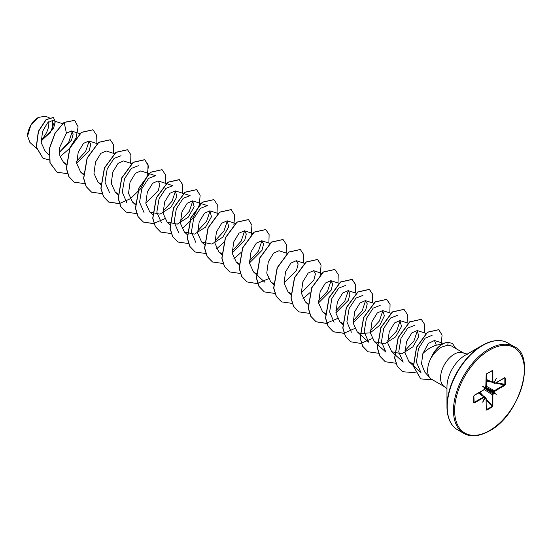 <?xml version="1.0" encoding="UTF-8"?>
<svg xmlns="http://www.w3.org/2000/svg" width="552" height="552" viewBox="0 0 552 552"><rect width="100%" height="100%" fill="white"/><g stroke="black" fill="none" stroke-linecap="round" stroke-linejoin="round"><path stroke-width="0.83" d="M38.212 117.514A15.007 8.666 120 0 0 27.6 135.895A15.007 8.666 120 0 0 27.6 136.027M49.142 117.583L44.953 116.237L38.357 117.431L30.753 125.463L27.6 136.075L29.877 142.416L36.446 148.371M467.634 354.177L463.942 353.197A19.375 11.185 120 0 0 454.261 354.156A19.375 11.185 120 0 0 441.6 371.227A19.375 11.185 120 0 0 444.574 386.752L431.636 379.286A19.375 11.185 -60 0 1 429.98 377.92A19.375 11.185 -60 0 1 431.429 357.282L431.298 357.379A18.582 10.729 -60 0 1 442.304 344.144A18.582 10.729 -60 0 1 447.962 342.35L452.412 343.42L447.962 342.35M499.056 340.605A49.908 28.814 120 0 0 482.262 345.386L489.148 342.185C496.524 339.756 502.72 340.004 507.743 342.944A50.149 28.952 120 0 0 482.669 345.428A50.149 28.952 120 0 0 449.908 389.622A50.149 28.952 120 0 0 457.594 429.801C450.818 425.902 447.272 418.14 446.968 406.513L446.968 386.814A25.785 14.883 120 0 1 465.198 355.24L482.262 345.386A49.908 28.814 120 0 0 482.255 345.386A49.908 28.814 120 0 0 446.968 406.513A49.908 28.814 120 0 0 451.219 423.453M442.393 344.089L435.949 345.248C430.843 347.063 426.482 349.844 422.873 353.577L421.514 363.823L424.667 371.91L429.98 377.92M431.429 357.282L431.505 357.323C434.417 352.666 437.86 349.216 441.828 346.973L447.803 345.159L451.46 345.994L463.942 353.197M41.076 141.015L52.654 129.133L52.564 120.467L47.506 122.882L42.525 131.528L41.207 142.713L45.292 151.441L48.983 154.788M59.333 152.373L71.546 140.118L73.168 134.012L71.477 130.976L66.412 133.246L59.568 147.598L59.864 155.947L63.397 162.164L66.274 163.965M76.68 163.192L89.176 150.648L90.797 144.238L88.941 141.008L83.538 143.368L78.239 152.097L76.694 163.385L80.675 172.141L83.552 173.942M114.499 153.649L106.219 150.986L100.823 153.346L95.517 162.074L93.971 173.362L97.952 182.112L100.692 183.857M131.783 163.62L123.496 160.956L118.1 163.323L112.794 172.058L111.256 183.347L115.237 192.089L117.969 193.835M155.567 175.688L140.774 170.934L135.378 173.293L130.072 182.029L128.533 193.317L132.514 202.066L135.247 203.812M145.79 203.095L158.293 190.55L159.914 184.133L158.051 180.911L152.656 183.271L147.35 192.006L145.811 203.288L149.792 212.044L159.99 214.155L170.989 207.2L176.902 196.795L175.329 190.888L169.933 193.255L164.627 201.977L163.088 213.258L167.07 222.021L177.275 224.133L188.267 217.177L194.18 206.772L192.607 200.866L187.211 203.233L181.912 211.954L180.366 223.229L184.347 231.999L194.559 234.103L205.544 227.148L211.464 216.75L209.891 210.836L204.482 213.21L199.182 221.938L197.644 233.206L201.625 241.969L211.837 244.081L222.829 237.125L228.742 226.727L227.169 220.814L221.766 223.18L216.467 231.895L214.921 243.177L218.902 251.947L221.787 253.754M232.185 252.975L244.688 240.43L246.302 234.007L244.446 230.791L239.044 233.158L233.744 241.893L232.206 253.161L236.187 261.924L239.064 263.725M249.463 262.945L261.965 250.401L263.58 243.984L261.724 240.762L256.321 243.135L251.022 251.864L249.483 263.132L253.465 271.894L256.342 273.702M287.116 253.347L279.002 250.739L273.599 253.113L268.306 261.834L266.761 273.102L270.742 281.872L273.475 283.618M284.018 282.9L296.521 270.356L298.142 263.939L296.286 260.716L290.876 263.09L285.584 271.805L284.038 283.072L288.02 291.849L290.752 293.595M301.295 292.877L313.805 280.333L315.42 273.909L313.564 270.694L308.154 273.067L302.862 281.782L301.316 293.064L305.297 301.827L308.03 303.572M318.58 302.848L331.083 290.304L332.697 283.887L330.841 280.671L325.432 283.045L320.139 291.76L318.594 303.02L322.575 311.804L325.452 313.605M335.857 312.825L348.36 300.281L349.975 293.864L348.119 290.642L342.709 293.015L337.417 301.73L335.878 313.005L339.853 321.775L342.737 323.575M353.135 322.803L365.638 310.258L367.252 303.848L365.396 300.619L359.994 302.986L354.701 311.701L353.156 322.982L357.13 331.752L359.869 333.491M360.014 333.553L370.219 332.863L379.769 325.231L384.399 315.765L382.674 310.597L377.271 312.963L371.979 321.671L370.433 332.959L374.415 341.729L384.606 343.841L395.591 336.899L401.525 326.494L399.952 320.574L394.556 322.934L389.263 331.642L387.711 342.93L391.692 351.7L401.884 353.818L412.882 346.87L418.802 336.465L417.236 330.544L411.833 332.911L406.534 341.626L404.989 352.907L408.97 361.677L413.317 363.94M436.308 345.131L434.452 340.501L428.359 343.427L422.873 353.577M408.97 361.677L420.962 372.538L416.374 362.119L418.499 348.581L425.206 338.107L432.092 335.326M391.692 351.707L403.208 362.133L398.737 351.838L400.959 338.417L407.762 328.047L414.745 325.328M417.422 330.613L413.938 340.95L404.878 350.83M374.415 341.729L385.924 352.162L381.46 341.854L383.688 328.433L390.492 318.069L397.468 315.351M400.145 320.643L396.66 330.979L387.601 340.853M368.653 342.185L364.182 331.876L366.404 318.469L373.214 308.092L380.19 305.373M382.867 310.672L379.383 321.002L370.316 330.876M351.369 332.207L346.904 321.892L349.126 308.485L355.936 298.108L362.906 295.403M365.59 300.695L362.098 311.038L353.038 320.898M334.091 322.23L329.62 311.921L331.849 298.522L338.645 288.144L345.635 285.425M348.312 290.718L344.821 301.061L335.761 310.921M331.034 280.74L327.536 291.083L318.483 300.943M261.917 240.838L258.426 251.181L249.366 261.048M244.639 230.86L241.141 241.21L232.088 251.07M227.362 220.883L223.87 231.219L214.811 241.093M195.863 242.425L191.392 232.102L193.621 218.695L200.424 208.332L207.4 205.62L192.613 200.859M210.084 210.912L206.593 221.255L197.533 231.115M178.586 232.454L174.121 222.145L176.336 208.746L183.147 198.354L190.123 195.643L175.329 190.888M192.8 200.935L189.315 211.271L180.256 221.138M161.308 222.477L156.837 212.161L159.066 198.748L165.869 188.384L172.845 185.665L158.051 180.911M175.522 190.957L172.024 201.307L162.978 211.168M144.024 212.499L139.559 202.191L141.781 188.791L148.578 178.413L155.567 175.695M126.746 202.522L122.282 192.213L124.51 178.793L131.314 168.422L138.283 165.717M109.468 192.544L105.004 182.243L107.219 168.843L114.029 158.458L121.012 155.74M89.134 141.084L85.643 151.42L76.583 161.287M72.271 131.459L68.676 142.292L59.333 152.366M54.117 122.758L50.542 132.245L41.345 140.732M66.412 133.246L64.204 122.44L74.713 120.398L78.101 126.815L76.162 137.455M75.941 137.986L69.393 148.626L60.064 156.665M49.397 159.942L43.063 158.32L36.363 147.142L38.474 131.431L46.189 119.722L53.434 117.5L55.29 121.688L53.434 128.706L41.083 141.16M64.06 122.358L54.931 133.26L49.432 148.336L49.949 162.812L57.008 172.203L50.094 162.895L49.57 148.419L55.076 133.343L64.06 122.358L74.644 120.357M42.987 158.279L36.218 147.06L38.329 131.348L46.044 119.632L53.358 117.459M505.266 378.03L505.266 384.447L504.631 385.475L494.999 391.037L494.564 393.01L496.358 394.28L493.805 393.134L494.716 390.54L504.845 384.502L504.845 378.086L504.349 377.906L505.266 378.03L504.397 378.01M494.068 393.624L492.301 394.728L493.805 393.134L484.525 387.78M492.874 394.721L492.874 405.844L492.294 406.914L492.301 394.728L484.263 389.533M492.294 406.914L486.74 410.115L486.167 409.715L492.136 406.513L486.291 400.103M486.167 409.715L486.167 398.592L485.553 397.902L486.174 398.261L484.47 397.129M485.815 398.385L484.677 398.951L482.683 402.173L484.421 398.22L485.553 397.902M484.394 398.537L484.394 397.564L483.759 396.867L484.421 397.247L478.411 393.01M484.042 397.364L474.409 402.925L473.775 402.629L473.775 396.212L474.409 395.184L484.042 389.622L484.477 387.649L482.683 386.379L484.677 387.304L485.815 386.552L486.167 374.815L486.74 373.752L492.294 370.544L492.874 370.951L492.874 382.067L494.364 381.708L496.358 378.486L494.564 381.825L494.999 383.295L504.631 377.74M57.008 172.203L67.648 173.714M96.11 143.313L96.331 134.812L92.998 129.817L81.482 132.418L69.966 148.102L66.461 168.408L69.014 176.73L74.285 182.181L84.932 183.692M113.388 153.29L113.608 144.79L110.276 139.794L98.76 142.388L87.244 158.079L83.738 178.386L86.291 186.707L91.563 192.158L102.21 193.669M130.665 163.268L130.886 154.767L127.553 149.764L116.037 152.373L104.521 168.056L101.016 188.363L103.569 196.684L108.841 202.129L119.377 203.667M130.148 198.962L140.367 189.032L146.915 176.902L148.405 166.083L144.838 159.742L133.322 162.343L121.799 178.027L118.294 198.334L120.847 206.655L126.118 212.106L136.765 213.624M165.227 183.216L165.441 174.715L162.109 169.719L150.593 172.321L139.076 188.004L135.571 208.318L138.124 216.639L143.403 222.083L154.042 223.594M182.505 193.193L182.719 184.692L179.393 179.697L167.877 182.298L156.361 197.975L152.849 218.288L155.402 226.61L160.673 232.061L171.32 233.572M181.987 228.887L192.841 218.088L199.306 205.054M199.396 204.73L200.121 195.235L196.671 189.667L185.155 192.268L173.638 207.959L170.133 228.266L172.686 236.587L177.958 242.038L188.605 243.549M217.06 213.141L217.281 204.64L213.948 199.645L202.432 202.246L190.916 217.93L187.411 238.243L189.964 246.558L195.235 252.009L205.882 253.527M216.543 248.842L223.739 242.549M233.862 225.009L234.697 215.308L231.226 209.622L219.71 212.223L208.194 227.907L204.688 248.221L207.242 256.542L212.513 261.986L223.16 263.497M233.82 258.819L241.017 252.519M251.236 234.662L251.953 225.161L248.503 219.599L236.987 222.201L225.471 237.884L221.966 258.191L224.519 266.512L229.791 271.963L240.437 273.475M268.9 243.073L269.114 234.572L265.788 229.577L254.272 232.171L242.749 247.855L239.244 268.168L241.797 276.49L247.068 281.941L257.053 283.562L268.382 278.767M286.177 253.044L286.391 244.543L283.059 239.547L271.543 242.149L260.026 257.839L256.521 278.146L259.074 286.467L264.353 291.911L274.889 293.443M303.455 263.021L303.676 254.52L300.343 249.525L288.827 252.126L277.311 267.81L273.806 288.116L276.352 296.438L281.623 301.889L292.27 303.4M302.938 298.722L309.872 292.698M320.346 274.565L321.071 265.063L317.621 259.502L306.105 262.103L294.589 277.787L291.083 298.101L293.636 306.422L298.908 311.866L309.555 313.377M338.01 282.976L338.231 274.475L334.898 269.473L323.382 272.074L311.866 287.758L308.361 308.071L310.914 316.393L316.186 321.837L326.832 323.355M355.288 292.946L355.509 284.452L352.176 279.45L340.66 282.051L329.144 297.742L325.639 318.049L328.192 326.37L333.463 331.821L343.999 333.346M372.565 302.924L372.786 294.423L369.454 289.427L357.938 292.029L346.421 307.712L342.916 328.019L345.469 336.34L350.741 341.791L360.725 343.42L372.055 338.624M389.85 312.901L390.064 304.4L386.738 299.405L375.222 302.006L363.699 317.69L360.194 337.996L362.747 346.318L368.025 351.769L378.665 353.28M407.128 322.879L407.341 314.378L404.009 309.375L392.493 311.983L380.977 327.667L377.478 347.974L380.024 356.295L385.303 361.746L395.943 363.257M424.405 332.849L424.626 324.355L421.293 319.353L409.777 321.954L398.261 337.638L394.756 357.951L397.302 366.266L402.574 371.717L415.304 372.738M441.365 344.144L442.048 335.057L438.792 329.716L427.565 332.263L416.65 347.277L413.51 366.273L420.783 378.9L432.589 379.831M455.773 348.478L452.412 343.42M92.922 129.775L81.337 132.335L69.821 148.019L66.316 168.325L68.869 176.647L74.209 182.139M110.207 139.753L98.615 142.306L87.099 157.996L83.593 178.303L86.146 186.624L91.494 192.117M127.484 149.723L115.892 152.29L104.376 167.974L100.871 188.28L103.424 196.602L108.696 202.046L119.342 203.564M119.453 203.543L130.079 198.83M147.798 173.19L148.026 164.668L144.693 159.659L133.177 162.26L121.661 177.944L118.149 198.251L120.702 206.572L126.049 212.065M162.04 169.678L150.448 172.238L138.931 187.922L135.433 208.235L137.986 216.556L143.258 222.001L153.277 223.622L164.641 218.778M182.353 193.145L182.581 184.623L179.248 179.614L167.732 182.208L156.216 197.892L152.711 218.206L155.257 226.527L160.604 232.012M196.595 189.626L185.01 192.186L173.494 207.876L169.988 228.183L172.541 236.504L177.889 241.997M213.872 199.603L202.287 202.163L190.771 217.847L187.266 238.153L189.819 246.475L195.16 251.967M231.157 209.581L219.565 212.14L208.049 227.824L204.544 248.138L207.097 256.459L212.444 261.945M248.434 219.558L236.842 222.118L225.326 237.802L221.821 258.108L224.374 266.43L229.722 271.922M265.712 229.535L254.127 232.088L242.611 247.772L239.099 268.086L241.652 276.407L246.999 281.893M282.99 239.506L271.398 242.066L259.882 257.756L256.383 278.063L258.936 286.385L264.277 291.87M300.267 249.483L288.682 252.043L277.166 267.727L273.661 288.034L276.207 296.355L281.554 301.847M317.545 259.461L305.96 262.021L294.444 277.704L290.938 298.018L293.491 306.332L298.839 311.825M334.829 269.438L323.237 271.991L311.721 287.675L308.216 307.988L310.769 316.31L316.041 321.754L326.059 323.375L337.431 318.538M355.136 292.898L355.371 284.377L352.031 279.367L340.515 281.968L328.999 297.652L325.494 317.966L328.047 326.287L333.325 331.731L343.965 333.249M344.075 333.229L354.708 328.509M372.421 302.875L372.648 294.354L369.309 289.345L357.793 291.946L346.276 307.63L342.771 327.936L345.324 336.258L350.672 341.75M386.662 299.363L375.077 301.923L363.554 317.607L360.049 337.914L362.602 346.235L367.949 351.727M403.94 309.334L392.348 311.901L380.832 327.584L377.333 347.891L379.886 356.212L385.227 361.705M421.224 319.311L409.632 321.871L398.116 337.555L394.611 357.868L397.164 366.183L402.505 371.675M438.723 329.675L427.421 332.18L416.505 347.194L413.365 366.19L420.707 378.858M431.505 357.323A18.582 10.729 -60 0 1 448.107 342.433L447.803 345.159M41.055 139.932A15.007 8.666 120 0 0 48.693 121.785M492.881 382.557L494.716 383.467L494.088 383.109L494.068 381.784M486.291 379.369L492.964 382.453L492.301 382.074L492.294 370.544M492.874 370.951L492.136 370.751L486.712 373.876M486.74 373.752L486.174 374.491M474.127 395.356L473.775 396.212M473.871 396.122L474.127 402.422L483.759 396.867M473.892 402.498L474.409 402.925M486.174 409.384L486.581 409.722L486.174 409.384M505.266 384.447L496.372 382.646M504.631 385.475L504.349 384.979L495.634 383.067M494.088 383.109L494.647 383.095M494.999 391.037L486.202 386.172M493.861 382.046L494.647 382.122M494.647 391.651L485.139 387.076M494.647 392.624L484.815 387.276M494.564 393.01L494.143 392.996L494.364 393.355M492.301 382.074L492.874 382.067M493.226 394.107L484.518 388.166M492.874 405.844L492.301 405.844L486.291 399.255M486.74 410.115L486.291 409.377M484.594 387.483L482.683 386.379M484.973 398.875L484.518 398.233M484.573 387.628L483.952 389.815L474.327 395.37L473.892 396.046L473.775 402.629M496.358 394.28L494.143 392.996M488.941 349.05A50.149 28.952 120 0 0 456.18 393.238A50.149 28.952 120 0 0 463.866 433.423C470.635 437.343 479.129 436.528 489.348 430.981C520.743 414.994 536.309 355.095 514.015 346.566A50.149 28.952 120 0 0 488.941 349.05M489.52 350.058A49.328 28.476 120 0 0 454.641 410.467A49.328 28.476 120 0 0 489.52 430.608A49.328 28.476 120 0 0 524.4 370.192A49.328 28.476 120 0 0 489.52 350.058M492.301 370.951L491.825 370.951M473.892 402.015L474.127 402.422M480.964 394.266L479.336 392.479M479.84 392.189L483.172 395.839M491.114 382.081L486.291 381.018M486.291 380.438L488.651 380.956M457.594 429.801L463.866 433.423M465.198 355.24L482.262 345.386M52.564 120.467L62.493 123.662M71.477 130.969L79.943 133.694M63.397 162.164L66.261 164.765M88.941 141.008L97.221 143.672M80.675 172.141L83.545 174.736M97.952 182.119L100.678 184.582M115.23 192.089L117.955 194.559M132.508 202.066L135.378 204.668M149.792 212.044L152.511 214.514M167.07 222.021L169.788 224.485M184.347 231.999L187.073 234.462M209.891 210.836L217.999 213.445M201.625 241.969L204.495 244.57M227.169 220.814L235.449 223.477M218.902 251.947L221.773 254.541M244.446 230.791L252.733 233.455M236.18 261.924L239.05 264.518M261.724 240.762L269.831 243.37M253.458 271.901L264.974 282.327M270.742 281.872L273.461 284.342M296.286 260.716L304.566 263.38M288.02 291.849L290.883 294.444M313.564 270.694L321.844 273.357M305.297 301.827L308.023 304.29M330.841 280.664L339.121 283.335M322.575 311.804L325.445 314.398M348.119 290.642L356.399 293.305M339.853 321.775L342.723 324.376M365.396 300.619L373.683 303.283M357.13 331.752L359.856 334.222M360.001 334.353L368.646 342.185M382.674 310.597L390.961 313.26M399.952 320.567L408.238 323.237M417.236 330.544L426.178 333.422M434.452 340.501L443.629 343.454M444.574 386.752L446.968 388.918M507.743 342.944L514.015 346.566M486.291 379.707L492.529 382.515L493.999 381.943M486.291 379.873L494.916 383.481L504.542 377.927M478.853 392.762L486.029 397.868M478.701 392.845L484.256 396.847L484.497 398.399M484.704 387.401L486.291 385.772L486.291 374.649L486.657 373.939L492.246 370.716M486.305 409.653L486.029 397.875"/></g></svg>
